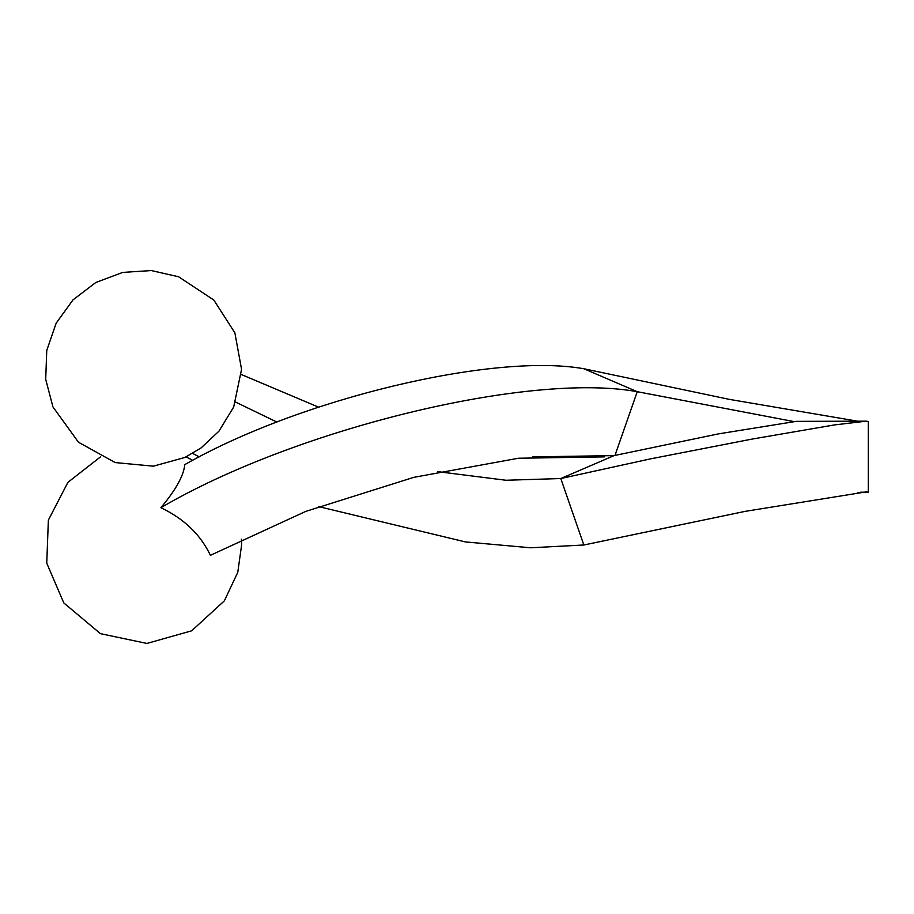 <?xml version="1.0" encoding="UTF-8"?>
<svg xmlns="http://www.w3.org/2000/svg" width="914" height="914" viewBox="0 0 914 914"><rect width="100%" height="100%" fill="white"/><g stroke="black" fill="none" stroke-linecap="round" stroke-linejoin="round"><path stroke-width="1.37" d="M604.394 456.874L518.444 458.234L413.711 477.359L305.71 511.406L210.391 555.324C200.543 534.633 184.034 518.752 160.887 507.693C175.819 489.915 183.771 475.566 184.754 464.643C299.381 399.11 493.229 352.53 583.84 368.753L637.241 391.695C529.434 371.872 295.336 428.837 160.887 507.693M793.546 421.503L637.241 391.695L614.985 455.389M861.022 492.189L868.3 492.189L866.164 491.881L745.116 511.372L583.84 544.995L560.796 478.536L650.699 458.828L751.994 439.097L834.471 424.919L866.015 421.183L868.289 421.468L868.3 492.189L868.3 428.952M860.2 492.269L865.672 492.555M857.686 421.205L729.395 399.384L583.84 368.753M868.3 421.548L868.3 492.235L860.588 492.235M583.84 544.995L530.577 547.783L465.443 541.933L318.575 506.584M199.195 456.874L192.66 453.413M437.92 471.67L505.956 480.261L560.796 478.536L614.025 455.618L532.839 456.874M318.575 407.153L241.376 374.534M276.908 422.074L235.629 402.103M866.015 421.183L796.254 421.354L718.575 433.853L614.025 455.618M241.376 539.203L241.57 545.27L237.777 572.324L224.318 600.886L191.654 630.809L146.903 643.445L100.46 633.665L63.797 602.932L46.751 563.173L48.362 520.135L67.899 482.364L100.506 456.863M186.148 456.874L192.66 460.325M52.921 406.856L45.7 379.287L46.763 350.439L56.154 323.19L72.994 299.883L95.833 282.472L122.716 272.418L151.278 270.555L178.641 276.793L213.819 300.032L234.864 332.81L241.559 369.325L233.687 407.016L218.937 431.18L201.137 447.883L184.891 457.468L153.381 466.174L115.164 462.564L78.455 442.227L52.921 406.856M857.686 492.532L866.015 492.555"/></g></svg>
